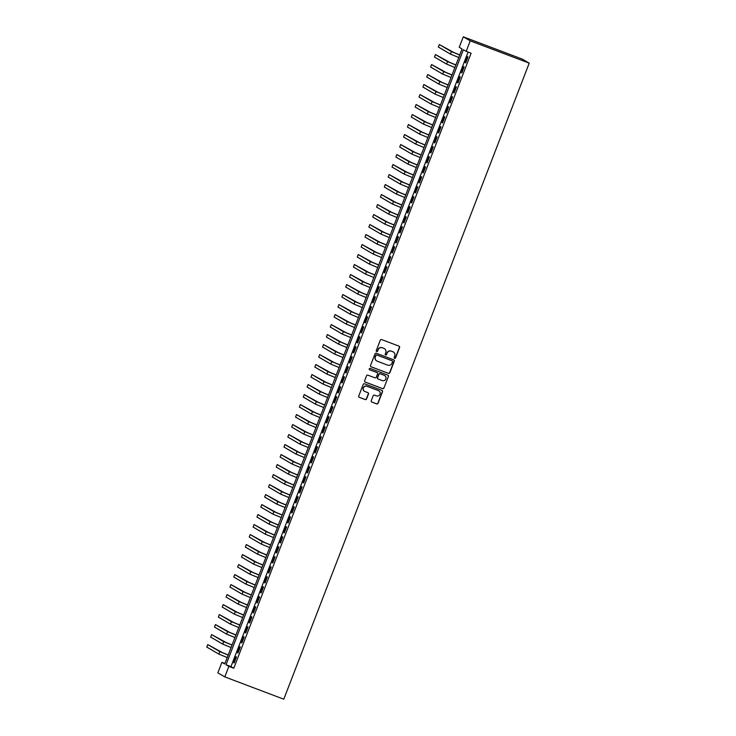 <?xml version="1.0" encoding="UTF-8"?>
<svg xmlns="http://www.w3.org/2000/svg" width="736" height="736" viewBox="0 0 736 736"><rect width="100%" height="100%" fill="white"/><g stroke="black" fill="none" stroke-linecap="round" stroke-linejoin="round"><path stroke-width="1.1" d="M394.616 358.349A0.736 0.718 120.2 0 0 395.563 357.917L399.584 347.484A1.049 1.03 120.2 0 0 398.995 346.141L381.634 339.572A1.049 1.03 120.2 0 0 380.291 340.188L376.262 350.621A0.736 0.718 120.2 0 0 376.676 351.56A0.736 0.718 120.2 0 0 377.614 351.127L378.138 349.775A3.367 3.303 120.2 0 1 382.435 347.806L383.879 348.349A3.367 3.303 120.2 0 1 385.756 352.664L385.232 354.007A0.736 0.718 120.2 0 0 385.646 354.954A0.736 0.718 120.2 0 0 386.584 354.522L387.108 353.17A3.367 3.303 120.2 0 1 391.405 351.201L392.858 351.744A3.367 3.303 120.2 0 1 394.726 356.058L394.211 357.402A0.736 0.718 120.2 0 0 394.616 358.349M394.422 358.23A0.736 0.718 120.2 0 0 395.37 357.806L399.4 347.374A1.049 1.03 120.2 0 0 399.05 346.159M376.482 351.449L376.482 351.449A0.736 0.718 120.2 0 0 377.43 351.017L378.138 349.775M385.452 354.844A0.736 0.718 120.2 0 0 386.4 354.412L387.108 353.17M371.248 400.715A1.049 1.03 120.2 0 0 371.836 402.068L376.703 403.908A1.049 1.03 120.2 0 0 378.046 403.291L382.518 391.708A1.049 1.03 120.2 0 0 381.929 390.365L364.568 383.796A1.049 1.03 120.2 0 0 363.225 384.413L358.754 395.996A1.049 1.03 120.2 0 0 359.343 397.339L365.222 399.565A1.049 1.03 120.2 0 0 366.565 398.949L368.478 393.99A1.049 1.03 120.2 0 0 367.899 392.647L364.973 391.543A2.815 2.76 120.2 0 1 363.501 387.734A2.815 2.76 120.2 0 1 367.006 386.29L378.433 390.614A2.815 2.76 120.2 0 1 379.914 394.422A2.815 2.76 120.2 0 1 376.409 395.867L374.504 395.149A1.049 1.03 120.2 0 0 373.161 395.766L371.248 400.715M468.096 52.072L230.957 666.614L233.781 668.251L228.868 666.393L224.811 676.899L283.783 699.2L529.221 63.149L522.266 59.101L463.294 36.8L459.236 47.297L462.061 48.944L224.728 663.992L221.913 662.345L217.856 672.851L224.811 676.899M233.781 668.251L471.104 53.213L466.192 51.354L470.24 40.848L529.221 63.149M388.488 373.382A1.049 1.03 120.2 0 0 389.832 372.766L394.303 361.183A1.049 1.03 120.2 0 0 393.714 359.83L376.344 353.262A1.049 1.03 120.2 0 0 375.001 353.878L370.53 365.461A1.049 1.03 120.2 0 0 371.119 366.813L388.295 373.272A1.049 1.03 120.2 0 0 389.638 372.655L394.11 361.072A1.049 1.03 120.2 0 0 393.769 359.858M388.406 376.446L383.944 388.028A1.049 1.03 120.2 0 1 382.6 388.645L365.231 382.076A1.049 1.03 120.2 0 1 364.642 380.733L366.556 375.774A1.049 1.03 120.2 0 1 367.899 375.158L374.946 377.816A1.049 1.03 120.2 0 0 376.289 377.2L377.559 373.916A1.049 1.03 120.2 0 0 376.97 372.563L369.638 369.794A0.736 0.718 120.2 0 1 369.251 368.8A0.736 0.718 120.2 0 1 370.171 368.423L387.826 375.093A1.049 1.03 120.2 0 1 388.406 376.446L383.944 388.028M465.695 62.919L468.004 56.911L467.535 56.644L465.226 62.643L465.695 62.919M461.831 72.919L464.149 66.921L463.68 66.645L461.362 72.643L461.831 72.919M457.976 82.92L460.285 76.921L459.816 76.645L457.507 82.644L457.976 82.92M454.112 92.92L456.43 86.922L455.961 86.646L453.643 92.644L454.112 92.92M450.257 102.92L452.566 96.922L452.097 96.646L449.788 102.644L450.257 102.92M446.393 112.921L448.712 106.922L448.242 106.646L445.924 112.645L446.393 112.921M442.538 122.921L444.857 116.923L444.388 116.647L442.069 122.645L442.538 122.921M438.674 132.922L440.993 126.923L440.524 126.647L438.205 132.646L438.674 132.922M434.82 142.922L437.138 136.924L436.669 136.648L434.35 142.646L434.82 142.922M430.965 152.922L433.274 146.924L432.805 146.648L430.486 152.646L430.965 152.922M427.101 162.923L429.419 156.924L428.95 156.648L426.632 162.647L427.101 162.923M423.246 172.923L425.555 166.925L425.086 166.649L422.777 172.647L423.246 172.923M419.382 182.924L421.7 176.925L421.231 176.649L418.913 182.648L419.382 182.924M415.527 192.924L417.836 186.926L417.367 186.65L415.058 192.648L415.527 192.924M411.663 202.924L413.982 196.926L413.512 196.65L411.194 202.648L411.663 202.924M407.808 212.925L410.127 206.926L409.648 206.65L407.339 212.658L407.808 212.925M403.944 222.925L406.263 216.927L405.794 216.651L403.475 222.658L403.944 222.925M400.09 232.926L402.408 226.927L401.939 226.651L399.62 232.659L400.09 232.926M396.226 242.926L398.544 236.928L398.075 236.652L395.756 242.659L396.226 242.926M392.371 252.926L394.689 246.928L394.22 246.652L391.902 252.66L392.371 252.926M388.516 262.927L390.825 256.928L390.356 256.652L388.038 262.66L388.516 262.927M384.652 272.927L386.97 266.929L386.501 266.662L384.183 272.66L384.652 272.927M380.797 282.937L383.106 276.929L382.637 276.662L380.328 282.661L380.797 282.937M376.933 292.937L379.252 286.93L378.782 286.663L376.464 292.661L376.933 292.937M373.078 302.938L375.388 296.93L374.918 296.663L372.609 302.662L373.078 302.938M369.214 312.938L371.533 306.93L371.064 306.664L368.745 312.662L369.214 312.938M365.36 322.938L367.678 316.931L367.2 316.664L364.89 322.662L365.36 322.938M361.496 332.939L363.814 326.931L363.345 326.664L361.026 332.663L361.496 332.939M357.641 342.939L359.959 336.941L359.49 336.665L357.172 342.663L357.641 342.939M353.777 352.94L356.095 346.941L355.626 346.665L353.308 352.664L353.777 352.94M349.922 362.94L352.24 356.942L351.771 356.666L349.453 362.664L349.922 362.94M346.067 372.94L348.376 366.942L347.907 366.666L345.598 372.664L346.067 372.94M342.203 382.941L344.522 376.942L344.052 376.666L341.734 382.665L342.203 382.941M338.348 392.941L340.658 386.943L340.188 386.667L337.879 392.665L338.348 392.941M334.484 402.942L336.803 396.943L336.334 396.667L334.015 402.666L334.484 402.942M330.63 412.942L332.939 406.944L332.47 406.668L330.16 412.666L330.63 412.942M326.766 422.942L329.084 416.944L328.615 416.668L326.296 422.666L326.766 422.942M322.911 432.943L325.229 426.944L324.751 426.668L322.442 432.667L322.911 432.943M319.047 442.943L321.365 436.945L320.896 436.669L318.578 442.667L319.047 442.943M315.192 452.944L317.51 446.945L317.041 446.669L314.723 452.668L315.192 452.944M311.337 462.944L313.646 456.946L313.177 456.67L310.859 462.668L311.337 462.944M307.473 472.944L309.792 466.946L309.322 466.67L307.004 472.678L307.473 472.944M303.618 482.945L305.928 476.946L305.458 476.67L303.149 482.678L303.618 482.945M299.754 492.945L302.073 486.947L301.604 486.671L299.285 492.678L299.754 492.945M295.9 502.946L298.209 496.947L297.74 496.671L295.43 502.679L295.9 502.946M292.036 512.946L294.354 506.948L293.885 506.672L291.566 512.679L292.036 512.946M288.181 522.946L290.49 516.948L290.021 516.672L287.712 522.68L288.181 522.946M284.317 532.947L286.635 526.948L286.166 526.682L283.848 532.68L284.317 532.947M280.462 542.956L282.78 536.949L282.302 536.682L279.993 542.68L280.462 542.956M276.598 552.957L278.916 546.949L278.447 546.682L276.129 552.681L276.598 552.957M272.743 562.957L275.062 556.95L274.592 556.683L272.274 562.681L272.743 562.957M268.888 572.958L271.198 566.95L270.728 566.683L268.41 572.682L268.888 572.958M265.024 582.958L267.343 576.95L266.874 576.684L264.555 582.682L265.024 582.958M261.17 592.958L263.479 586.951L263.01 586.684L260.7 592.682L261.17 592.958M257.306 602.959L259.624 596.96L259.155 596.684L256.836 602.683L257.306 602.959M253.451 612.959L255.76 606.961L255.291 606.685L252.982 612.683L253.451 612.959M249.587 622.96L251.905 616.961L251.436 616.685L249.118 622.684L249.587 622.96M245.732 632.96L248.041 626.962L247.572 626.686L245.263 632.684L245.732 632.96M241.868 642.96L244.186 636.962L243.717 636.686L241.399 642.684L241.868 642.96M238.013 652.961L240.332 646.962L239.853 646.686L237.544 652.685L238.013 652.961M235.998 656.687L233.68 662.685L234.149 662.961L236.468 656.963L235.998 656.687M224.922 663.486L221.913 662.345M466.192 51.354L463.376 49.708L226.044 664.755L228.868 666.393M470.24 40.848L463.294 36.8M230.957 666.614L226.044 664.755M465.226 62.643L465.722 62.836M461.362 72.643L461.868 72.836M457.507 82.644L458.004 82.837M453.643 92.644L454.149 92.837M449.788 102.644L450.285 102.838M445.924 112.645L446.43 112.838M442.069 122.645L442.566 122.838M438.205 132.646L438.711 132.839M434.35 142.646L434.856 142.839M430.486 152.646L430.992 152.84M426.632 162.647L427.138 162.84M422.777 172.647L423.274 172.84M418.913 182.648L419.419 182.841M415.058 192.648L415.555 192.841M411.194 202.648L411.7 202.842M407.339 212.658L407.836 212.842M403.475 222.658L403.981 222.842M399.62 232.659L400.117 232.843M395.756 242.659L396.262 242.843M391.902 252.66L392.408 252.844M388.038 262.66L388.544 262.844M384.183 272.66L384.689 272.844M380.328 282.661L380.825 282.845M376.464 292.661L376.97 292.845M372.609 302.662L373.106 302.855M368.745 312.662L369.251 312.855M364.89 322.662L365.387 322.856M361.026 332.663L361.532 332.856M357.172 342.663L357.668 342.856M353.308 352.664L353.814 352.857M349.453 362.664L349.959 362.857M345.598 372.664L346.095 372.858M341.734 382.665L342.24 382.858M337.879 392.665L338.376 392.858M334.015 402.666L334.521 402.859M330.16 412.666L330.657 412.859M326.296 422.666L326.802 422.86M322.442 432.667L322.938 432.86M318.578 442.667L319.084 442.86M314.723 452.668L315.22 452.861M310.859 462.668L311.365 462.861M307.004 472.678L307.51 472.862M303.149 482.678L303.646 482.862M299.285 492.678L299.791 492.862M295.43 502.679L295.927 502.863M291.566 512.679L292.072 512.863M287.712 522.68L288.208 522.864M283.848 532.68L284.354 532.864M279.993 542.68L280.49 542.864M276.129 552.681L276.635 552.865M272.274 562.681L272.771 562.865M268.41 572.682L268.916 572.875M264.555 582.682L265.061 582.875M260.7 592.682L261.197 592.876M256.836 602.683L257.342 602.876M252.982 612.683L253.478 612.876M249.118 622.684L249.624 622.877M245.263 632.684L245.76 632.877M241.399 642.684L241.905 642.878M237.544 652.685L238.041 652.878M233.68 662.685L234.186 662.878M393.245 351.918A3.367 3.303 120.2 0 0 392.665 351.633L392.858 351.744M386.915 353.059A3.367 3.303 120.2 0 1 391.221 351.09L392.665 351.633M384.266 348.533A3.367 3.303 120.2 0 0 383.695 348.238L383.879 348.349M377.945 349.664A3.367 3.303 120.2 0 1 382.251 347.696L383.695 348.238M370.88 366.675A1.049 1.03 120.2 0 0 370.935 366.703L388.295 373.272M392.536 361.744A0.736 0.718 120.2 0 0 392.122 360.806L376.878 355.037A0.736 0.718 120.2 0 0 375.94 355.47L375.388 356.896A3.367 3.303 120.2 0 0 377.264 361.201L387.688 365.148A3.367 3.303 120.2 0 0 391.984 363.17L392.536 361.744M376.685 360.916A3.367 3.303 120.2 0 1 375.204 356.785L375.746 355.359A0.736 0.718 120.2 0 1 376.694 354.927L391.938 360.695M364.992 381.947A1.049 1.03 120.2 0 0 365.047 381.966L382.407 388.534A1.049 1.03 120.2 0 0 383.75 387.918M377.025 372.591A1.049 1.03 120.2 0 0 376.786 372.453L369.638 369.794M382.251 380.586A2.815 2.76 120.2 0 0 384.68 375.526A2.815 2.76 120.2 0 0 384.275 375.332L380.254 373.805A1.049 1.03 120.2 0 0 378.911 374.422L377.642 377.715A1.049 1.03 120.2 0 0 378.221 379.058L382.251 380.586M384.588 375.47A2.815 2.76 120.2 0 0 384.091 375.222L384.275 375.332M377.982 378.93A1.049 1.03 120.2 0 1 377.448 377.605L378.718 374.311A1.049 1.03 120.2 0 1 380.061 373.695L384.091 375.222M388.222 376.335A1.049 1.03 120.2 0 0 387.881 375.121M378.746 390.752A2.815 2.76 120.2 0 0 378.249 390.503L378.433 390.614M364.476 391.294A2.815 2.76 120.2 0 1 363.317 387.624A2.815 2.76 120.2 0 1 366.813 386.179L378.249 390.503M359.094 397.21A1.049 1.03 120.2 0 0 359.15 397.228L365.038 399.455A1.049 1.03 120.2 0 0 366.381 398.838L368.294 393.88A1.049 1.03 120.2 0 0 367.954 392.665M371.588 401.93A1.049 1.03 120.2 0 0 371.643 401.957L376.519 403.797A1.049 1.03 120.2 0 0 377.862 403.181L382.334 391.598A1.049 1.03 120.2 0 0 381.984 390.384M459.742 54.933L453.854 52.514L439.291 44.528L451.398 51.584L459.715 55.016M439.291 44.528L438.325 47.03L450.432 54.087L458.749 57.518M455.888 64.934L450 62.514L435.427 54.538L447.543 61.585L455.851 65.016M435.427 54.538L434.461 57.031L446.577 64.087L454.885 67.519M452.024 74.934L446.136 72.514L431.572 64.538L443.679 71.585L451.996 75.017M431.572 64.538L430.606 67.031L442.713 74.088L451.03 77.519M448.169 84.934L442.281 82.515L427.708 74.538L439.824 81.586L448.132 85.017M427.708 74.538L426.742 77.032L438.858 84.088L447.175 87.52M444.305 94.935L438.426 92.515L423.853 84.539L435.96 91.586L444.277 95.018M423.853 84.539L422.887 87.032L435.004 94.088L443.311 97.52M440.45 104.935L434.562 102.516L419.989 94.539L432.106 101.586L440.422 105.018M419.989 94.539L419.023 97.032L431.14 104.089L439.456 107.52M436.595 114.936L430.707 112.516L416.134 104.54L428.251 111.587L436.558 115.018M416.134 104.54L415.168 107.033L427.285 114.089L435.592 117.521M432.731 124.936L426.843 122.516L412.27 114.54L424.387 121.587L432.704 125.019M412.27 114.54L411.304 117.042L423.421 124.09L431.738 127.521M428.876 134.936L422.988 132.517L408.416 124.54L420.532 131.588L428.84 135.019M408.416 124.54L407.45 127.043L419.566 134.09L427.874 137.522M425.012 144.937L419.124 142.526L404.552 134.541L416.668 141.588L424.985 145.02M404.552 134.541L403.595 137.043L415.702 144.09L424.019 147.522M421.158 154.937L415.27 152.527L400.697 144.541L412.813 151.598L421.121 155.02M400.697 144.541L399.731 147.044L411.847 154.091L420.155 157.522M417.294 164.938L411.406 162.527L396.842 154.542L408.949 161.598L417.266 165.02M396.842 154.542L395.876 157.044L407.983 164.091L416.3 167.523M413.439 174.938L407.551 172.528L392.978 164.542L405.094 171.598L413.402 175.03M392.978 164.542L392.012 167.044L404.128 174.092L412.436 177.523M409.575 184.948L403.687 182.528L389.123 174.542L401.23 181.599L409.547 185.03M389.123 174.542L388.157 177.045L400.264 184.092L408.581 187.524M405.72 194.948L399.832 192.528L385.259 184.543L397.376 191.599L405.683 195.031M385.259 184.543L384.293 187.045L396.41 194.092L404.726 197.524M401.856 204.948L395.977 202.529L381.404 194.543L393.512 201.6L401.828 205.031M381.404 194.543L380.438 197.046L392.555 204.093L400.862 207.524M398.001 214.949L392.113 212.529L377.54 204.544L389.657 211.6L397.974 215.032M377.54 204.544L376.574 207.046L388.691 214.102L397.008 217.525M394.146 224.949L388.258 222.53L373.686 214.544L385.802 221.6L394.11 225.032M373.686 214.544L372.72 217.046L384.836 224.103L393.144 227.525M390.282 234.95L384.394 232.53L369.822 224.544L381.938 231.601L390.255 235.032M369.822 224.544L368.865 227.047L380.972 234.103L389.289 237.535M386.428 244.95L380.54 242.53L365.967 234.545L378.083 241.601L386.391 245.033M365.967 234.545L365.001 237.047L377.117 244.104L385.425 247.535M382.564 254.95L376.676 252.531L362.103 244.545L374.219 251.602L382.536 255.033M362.103 244.545L361.146 247.048L373.253 254.104L381.57 257.536M378.709 264.951L372.821 262.531L358.248 254.546L370.364 261.602L378.672 265.034M358.248 254.546L357.282 257.048L369.398 264.104L377.706 267.536M374.845 274.951L368.957 272.532L354.393 264.546L366.5 271.602L374.817 275.034M354.393 264.546L353.427 267.048L365.534 274.105L373.851 277.536M370.99 284.952L365.102 282.532L350.529 274.546L362.646 281.603L370.953 285.034M350.529 274.546L349.563 277.049L361.68 284.105L369.987 287.537M367.126 294.952L361.238 292.532L346.674 284.547L358.782 291.603L367.098 295.035M346.674 284.547L345.708 287.049L357.816 294.106L366.132 297.537M363.271 304.952L357.383 302.533L342.81 294.547L354.927 301.604L363.234 305.035M342.81 294.547L341.844 297.05L353.961 304.106L362.278 307.538M359.407 314.953L353.528 312.533L338.956 304.548L351.063 311.604L359.38 315.036M338.956 304.548L337.99 307.05L350.106 314.106L358.414 317.538M355.552 324.953L349.664 322.534L335.092 314.557L347.208 321.604L355.525 325.036M335.092 314.557L334.126 317.05L346.242 324.107L354.559 327.538M351.698 334.954L345.81 332.534L331.237 324.558L343.353 331.605L351.661 335.036M331.237 324.558L330.271 327.051L342.387 334.107L350.695 337.539M347.834 344.954L341.946 342.534L327.373 334.558L339.489 341.605L347.806 345.037M327.373 334.558L326.416 337.051L338.523 344.108L346.84 347.539M343.979 354.954L338.091 352.535L323.518 344.558L335.634 351.606L343.942 355.037M323.518 344.558L322.552 347.052L334.668 354.108L342.976 357.54M340.115 364.955L334.227 362.535L319.654 354.559L331.77 361.606L340.087 365.038M319.654 354.559L318.697 357.052L330.804 364.108L339.121 367.54M336.26 374.955L330.372 372.536L315.799 364.559L327.916 371.606L336.223 375.038M315.799 364.559L314.833 367.052L326.95 374.109L335.257 377.54M332.396 384.956L326.508 382.536L311.944 374.56L324.052 381.607L332.368 385.038M311.944 374.56L310.978 377.062L323.086 384.109L331.402 387.541M328.541 394.956L322.653 392.536L308.08 384.56L320.197 391.607L328.504 395.039M308.08 384.56L307.114 387.062L319.231 394.11L327.548 397.541M324.677 404.956L318.789 402.537L304.226 394.56L316.333 401.608L324.65 405.039M304.226 394.56L303.26 397.063L315.376 404.11L323.684 407.542M320.822 414.957L314.934 412.546L300.362 404.561L312.478 411.617L320.786 415.04M300.362 404.561L299.396 407.063L311.512 414.11L319.829 417.542M316.958 424.957L311.08 422.547L296.507 414.561L308.614 421.618L316.931 425.04M296.507 414.561L295.541 417.064L307.657 424.111L315.965 427.542M313.104 434.958L307.216 432.547L292.643 424.562L304.759 431.618L313.076 435.05M292.643 424.562L291.677 427.064L303.793 434.111L312.11 437.543M309.249 444.967L303.361 442.548L288.788 434.562L300.904 441.618L309.212 445.05M288.788 434.562L287.822 437.064L299.938 444.112L308.246 447.543M305.385 454.968L299.497 452.548L284.924 444.562L297.04 451.619L305.357 455.05M284.924 444.562L283.967 447.065L296.074 454.112L304.391 457.544M301.53 464.968L295.642 462.548L281.069 454.563L293.186 461.619L301.493 465.051M281.069 454.563L280.103 457.065L292.22 464.112L300.527 467.544M297.666 474.968L291.778 472.549L277.205 464.563L289.322 471.62L297.638 475.051M277.205 464.563L276.248 467.066L288.356 474.122L296.672 477.544M293.811 484.969L287.923 482.549L273.35 474.564L285.467 481.62L293.774 485.052M273.35 474.564L272.384 477.066L284.501 484.122L292.808 487.545M289.947 494.969L284.059 492.55L269.496 484.564L281.603 491.62L289.92 495.052M269.496 484.564L268.53 487.066L280.637 494.123L288.954 497.545M286.092 504.97L280.204 502.55L265.632 494.564L277.748 501.621L286.056 505.052M265.632 494.564L264.666 497.067L276.782 504.123L285.099 507.555M282.228 514.97L276.34 512.55L261.777 504.565L273.884 511.621L282.201 515.053M261.777 504.565L260.811 507.067L272.927 514.124L281.235 517.555M278.374 524.97L272.486 522.551L257.913 514.565L270.029 521.622L278.337 525.053M257.913 514.565L256.947 517.068L269.063 524.124L277.38 527.556M274.519 534.971L268.631 532.551L254.058 524.566L266.165 531.622L274.482 535.054M254.058 524.566L253.092 527.068L265.208 534.124L273.516 537.556M270.655 544.971L264.767 542.552L250.194 534.566L262.31 541.622L270.627 545.054M250.194 534.566L249.228 537.068L261.344 544.125L269.661 547.556M266.8 554.972L260.912 552.552L246.339 544.566L258.456 551.623L266.763 555.054M246.339 544.566L245.373 547.069L257.49 554.125L265.797 557.557M262.936 564.972L257.048 562.552L242.475 554.567L254.592 561.623L262.908 565.055M242.475 554.567L241.518 557.069L253.626 564.126L261.942 567.557M259.081 574.972L253.193 572.553L238.62 564.567L250.737 571.624L259.044 575.055M238.62 564.567L237.654 567.07L249.771 574.126L258.078 577.558M255.217 584.973L249.329 582.553L234.766 574.577L246.873 581.624L255.19 585.056M234.766 574.577L233.8 577.07L245.907 584.126L254.224 587.558M251.362 594.973L245.474 592.554L230.902 584.577L243.018 591.624L251.326 595.056M230.902 584.577L229.936 587.07L242.052 594.127L250.36 597.558M247.498 604.974L241.61 602.554L227.047 594.578L239.154 601.625L247.471 605.056M227.047 594.578L226.081 597.071L238.188 604.127L246.505 607.559M243.644 614.974L237.756 612.554L223.183 604.578L235.299 611.625L243.607 615.057M223.183 604.578L222.217 607.071L234.333 614.128L242.65 617.559M239.78 624.974L233.892 622.555L219.328 614.578L231.435 621.626L239.752 625.057M219.328 614.578L218.362 617.072L230.478 624.128L238.786 627.56M235.925 634.975L230.037 632.555L215.464 624.579L227.58 631.626L235.888 635.058M215.464 624.579L214.498 627.072L226.614 634.128L234.931 637.56M232.07 644.975L226.182 642.556L211.609 634.579L223.716 641.626L232.033 645.058M211.609 634.579L210.643 637.072L222.76 644.129L231.067 647.56M228.206 654.976L222.318 652.556L207.745 644.58L219.862 651.627L228.178 655.058M207.745 644.58L206.779 647.082L218.896 654.129L227.212 657.561M451.398 51.584L450.432 54.087M447.543 61.585L446.577 64.087M443.679 71.585L442.713 74.088M439.824 81.586L438.858 84.088M435.96 91.586L435.004 94.088M432.106 101.586L431.14 104.089M428.251 111.587L427.285 114.089M424.387 121.587L423.421 124.09M420.532 131.588L419.566 134.09M416.668 141.588L415.702 144.09M412.813 151.598L411.847 154.091M408.949 161.598L407.983 164.091M405.094 171.598L404.128 174.092M401.23 181.599L400.264 184.092M397.376 191.599L396.41 194.092M393.512 201.6L392.555 204.093M389.657 211.6L388.691 214.102M385.802 221.6L384.836 224.103M381.938 231.601L380.972 234.103M378.083 241.601L377.117 244.104M374.219 251.602L373.253 254.104M370.364 261.602L369.398 264.104M366.5 271.602L365.534 274.105M362.646 281.603L361.68 284.105M358.782 291.603L357.816 294.106M354.927 301.604L353.961 304.106M351.063 311.604L350.106 314.106M347.208 321.604L346.242 324.107M343.353 331.605L342.387 334.107M339.489 341.605L338.523 344.108M335.634 351.606L334.668 354.108M331.77 361.606L330.804 364.108M327.916 371.606L326.95 374.109M324.052 381.607L323.086 384.109M320.197 391.607L319.231 394.11M316.333 401.608L315.376 404.11M312.478 411.617L311.512 414.11M308.614 421.618L307.657 424.111M304.759 431.618L303.793 434.111M300.904 441.618L299.938 444.112M297.04 451.619L296.074 454.112M293.186 461.619L292.22 464.112M289.322 471.62L288.356 474.122M285.467 481.62L284.501 484.122M281.603 491.62L280.637 494.123M277.748 501.621L276.782 504.123M273.884 511.621L272.927 514.124M270.029 521.622L269.063 524.124M266.165 531.622L265.208 534.124M262.31 541.622L261.344 544.125M258.456 551.623L257.49 554.125M254.592 561.623L253.626 564.126M250.737 571.624L249.771 574.126M246.873 581.624L245.907 584.126M243.018 591.624L242.052 594.127M239.154 601.625L238.188 604.127M235.299 611.625L234.333 614.128M231.435 621.626L230.478 624.128M227.58 631.626L226.614 634.128M223.716 641.626L222.76 644.129M219.862 651.627L218.896 654.129"/></g></svg>
